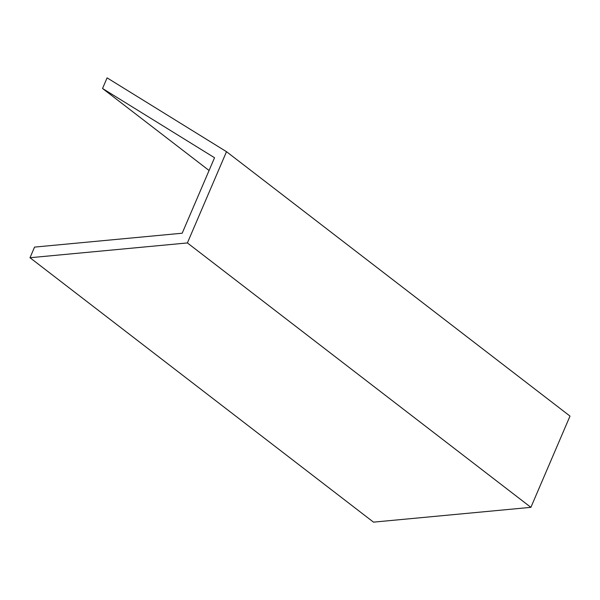 <?xml version="1.0" encoding="UTF-8"?>
<svg xmlns="http://www.w3.org/2000/svg" width="600" height="600" viewBox="0 0 600 600"><rect width="100%" height="100%" fill="white"/><g stroke="black" fill="none" stroke-linecap="round" stroke-linejoin="round"><path stroke-width="0.9" d="M226.507 151.688L187.395 242.933L30 257.73L34.553 247.103L182.183 233.22L214.538 157.733L102.54 88.485L107.093 77.858L226.507 151.688L570 416.1L530.895 507.345L187.395 242.933M530.895 507.345L373.493 522.143L30 257.73M209.07 170.49L102.54 88.485"/></g></svg>
